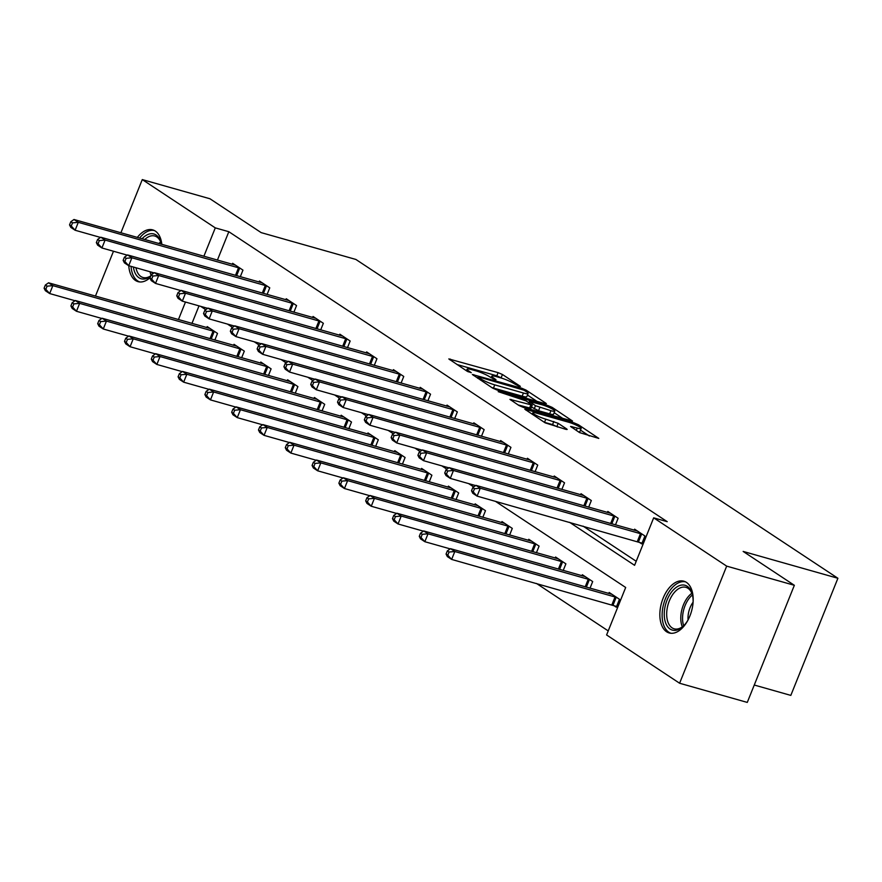 <?xml version="1.0" encoding="UTF-8"?>
<svg xmlns="http://www.w3.org/2000/svg" width="882" height="882" viewBox="0 0 882 882"><rect width="100%" height="100%" fill="white"/><g stroke="black" fill="none" stroke-linecap="round" stroke-linejoin="round"><path stroke-width="1.32" d="M519.674 386.603L520.358 386.349L502.442 374.497L498.098 372.634L448.817 358.93L467.217 371.289L471.275 372.7L468.618 370.815A10.838 1.599 21.9 0 1 467.074 369.183A10.838 1.599 21.9 0 1 471.727 369.657L475.718 370.782A10.838 1.599 21.9 0 1 489.609 376.757L494.967 379.602L495.993 379.701L493.336 377.816A10.838 1.599 21.9 0 1 491.781 376.184A10.838 1.599 21.9 0 1 496.434 376.658L500.425 377.783A10.838 1.599 21.9 0 1 514.316 383.758L519.674 386.603M666.594 631.766A26.901 15.567 105.8 0 1 662.272 600.499A26.901 15.567 105.8 0 1 683.848 581.194A26.901 15.567 105.8 0 1 686.439 582.385A26.901 15.567 105.8 0 1 690.76 613.652A26.901 15.567 105.8 0 1 669.184 632.956A26.901 15.567 105.8 0 1 666.594 631.766M150.083 277.698A26.901 15.567 105.8 0 1 138.033 281.645A26.901 15.567 105.8 0 1 135.442 280.443A26.901 15.567 105.8 0 1 128.772 265.714M137.316 237.423A26.901 15.567 105.8 0 1 152.696 229.871A26.901 15.567 105.8 0 1 155.298 231.073A26.901 15.567 105.8 0 1 161.836 244.38M579.573 432.599L598.79 438.409L578.405 424.738L574.061 422.875L524.779 409.182L545.164 422.853L565.715 429.302L567.17 429.457L566.685 428.939L558.163 423.316L545.782 419.171A9.052 1.334 21.9 0 1 537.006 415.753A9.052 1.334 21.9 0 1 532.871 412.809A9.052 1.334 21.9 0 1 536.763 413.195L568.251 422.114A9.052 1.334 21.9 0 1 577.037 425.532A9.052 1.334 21.9 0 1 581.161 428.476A9.052 1.334 21.9 0 1 577.269 428.09L570.566 426.447L579.573 432.599M120.9 232.782L142.278 179.586L209.949 198.759L261.149 232.616L355.887 259.451L837.9 578.272L743.162 551.437L794.351 585.295L726.68 566.134L679.603 683.241L606.596 634.952L625.68 587.478L495.419 501.318M142.278 179.586L215.285 227.876L203.874 256.276M569.585 522.32L634.588 565.318L653.672 517.844L667.211 521.67L228.824 231.712L215.285 227.876M653.672 517.844L726.68 566.134M544.889 403.581L546.344 403.724L545.859 403.217L525.97 390.053L521.626 388.19L472.344 374.497L492.718 388.157L497.062 390.031L544.889 403.581M552.187 407.396L572.561 421.067L523.28 407.374L518.947 405.5L509.939 399.359L532.243 405.147L526.113 400.902L498.198 391.652L547.843 405.533L552.187 407.396L551.68 408.664M754.253 685.027L790.823 695.391L837.9 578.272M228.824 231.712L217.402 260.113M583.112 526.157L636.209 561.272M232.242 264.313L232.65 263.299L242.958 270.113L240.301 276.739M259.043 282.042L259.451 281.016L269.76 287.841L267.092 294.456M285.834 299.77L286.253 298.744L296.55 305.558L293.893 312.184M312.636 317.487L313.044 316.473L323.352 323.286L320.695 329.912M339.438 335.215L339.846 334.201L350.154 341.014L347.486 347.629M366.228 352.943L366.636 351.918L376.945 358.742L374.288 365.357M393.03 370.672L393.438 369.646L403.747 376.46L401.09 383.086M419.832 388.389L420.24 387.374L430.548 394.188L427.88 400.803M446.623 406.117L447.031 405.092L457.339 411.916L454.682 418.531M473.425 423.845L473.832 422.82L484.141 429.633L481.484 436.259M500.215 441.562L500.634 440.548L510.943 447.361L508.275 453.987M527.017 459.29L527.425 458.265L537.733 465.09L535.076 471.705M553.819 477.019L554.227 475.993L564.535 482.818L561.867 489.433M580.61 494.736L581.029 493.722L591.326 500.535L588.669 507.161M607.411 512.464L607.819 511.45L618.128 518.263L615.471 524.878M638.965 542.066L641.743 543.896L644.929 535.991L634.621 529.167L634.213 530.192M536.476 583.454L608.216 630.906M199.012 305.878L191.956 323.418M206.796 327.619L207.204 326.594L217.512 333.418L214.855 340.033M233.598 345.347L234.006 344.322L244.314 351.146L241.646 357.761M260.388 363.064L260.796 362.05L271.105 368.863L268.448 375.489M287.19 380.792L287.598 379.778L297.907 386.592L295.25 393.207M313.981 398.521L314.4 397.495L324.708 404.32L322.04 410.935M340.783 416.249L341.191 415.224L351.499 422.037L348.842 428.663M367.585 433.966L367.992 432.952L378.301 439.765L375.633 446.38M394.375 451.694L394.794 450.669L405.092 457.493L402.435 464.108M421.177 469.422L421.585 468.397L431.893 475.211L429.236 481.837M447.979 487.14L448.387 486.125L458.695 492.939L456.027 499.565M474.77 504.868L475.178 503.854L485.486 510.667L482.829 517.282M501.571 522.596L501.979 521.571L512.288 528.395L509.631 535.01M528.373 540.313L528.781 539.299L539.089 546.112L536.421 552.738M555.164 558.041L555.572 557.027L565.88 563.841L563.223 570.456M581.966 575.77L582.374 574.744L592.682 581.569L590.025 588.184M613.519 605.361L616.298 607.202L619.484 599.286L609.175 592.472L608.756 593.498M95.454 296.076L113.48 251.249M794.351 585.295L747.274 702.414L679.603 683.241M185.474 302.041L178.429 319.582M473.711 486.952L468.618 483.59M446.909 469.224L441.827 465.861M420.108 451.507L415.025 448.144M393.317 433.779L388.223 430.416M366.515 416.05L361.433 412.688M339.713 398.333L334.631 394.971M312.923 380.605L307.829 377.242M286.121 362.877L281.038 359.514M259.319 345.16L254.237 341.786M232.528 327.431L227.446 324.069M205.726 309.703L200.644 306.341M502.145 378.312L496.831 375.798L456.942 364.498M536.951 401.332L527.458 395.048M524.095 390.23L479.08 377.033L478.397 377.287L480.844 378.896A10.838 1.599 21.9 0 0 494.747 384.872L523.434 393.008A10.838 1.599 21.9 0 0 528.097 393.482A10.838 1.599 21.9 0 0 526.543 391.84L524.095 390.23M491.748 387.518A10.838 1.599 21.9 0 0 493.468 388.047L494.747 384.872M528.097 393.482L526.819 396.646A10.838 1.599 21.9 0 1 522.166 396.172L493.468 388.047M554.161 412.71L563.168 418.674M518.065 404.926L530.975 408.322L532.243 405.147M550.919 410.703A9.052 1.334 21.9 0 0 554.811 411.1A9.052 1.334 21.9 0 0 550.677 408.157A9.052 1.334 21.9 0 0 541.901 404.739L529.354 401.453L535.484 405.698L550.919 410.703L549.651 413.867A9.052 1.334 21.9 0 0 553.543 414.264L554.811 411.1M549.651 413.867L538.549 410.725L531.482 407.054M578.349 431.794A9.052 1.334 21.9 0 0 579.893 431.64L581.161 428.476M544.282 422.269A9.052 1.334 21.9 0 0 544.514 422.335L545.782 419.171M557.777 427.053L552.551 424.606L544.514 422.335M589.397 436.017L580.499 430.129M209.982 328.435L48.554 282.802L52.854 285.636L49.668 293.552L75.047 300.74M45.82 289.329L49.668 293.552L45.379 290.707L44.1 288.193L45.82 289.329L47.088 286.165L45.368 285.029L44.1 288.193M47.088 286.165L52.854 285.636L214.734 331.577M45.368 285.029L48.554 282.802M240.18 268.271L78.3 222.33L74 219.497L235.439 265.14M100.493 237.434L75.113 230.246L70.825 227.413L69.546 224.888L71.266 226.024L72.533 222.859L70.825 221.724L69.546 224.888M72.533 222.859L78.3 222.33L75.113 230.246L71.266 226.024M74 219.497L70.825 221.724M150.723 276.121A23.285 13.473 105.8 0 1 133.38 267.014M135.971 267.753A21.554 12.469 -74.2 0 0 143.016 277.499A21.554 12.469 -74.2 0 0 150.866 275.757M154.394 230.544A26.736 15.468 -74.2 0 0 139.599 238.074M131.054 266.364A26.736 15.468 -74.2 0 0 139.83 281.964M142.046 238.768A23.285 13.473 105.8 0 1 161.197 243.178A23.285 13.473 105.8 0 1 161.439 244.259M161.362 243.884A21.554 12.469 -74.2 0 0 154.758 236.012A21.554 12.469 -74.2 0 0 144.725 239.529M688.114 619.859A23.285 13.473 105.8 0 1 683.396 626.077A23.285 13.473 105.8 0 1 670.088 629.053A23.285 13.473 105.8 0 1 667.079 600.014A23.285 13.473 105.8 0 1 687.265 586.321A23.285 13.473 105.8 0 1 692.348 594.501A23.285 13.473 105.8 0 1 693.087 602.274M692.513 595.207A21.554 12.469 -74.2 0 0 687.982 588.294A21.554 12.469 -74.2 0 0 685.909 587.335A21.554 12.469 -74.2 0 0 668.622 602.803A21.554 12.469 -74.2 0 0 672.084 627.852A21.554 12.469 -74.2 0 0 674.157 628.811A21.554 12.469 -74.2 0 0 683.903 625.57M688.07 619.925A16.979 9.823 105.8 0 1 693.087 602.197M685.534 581.855A26.736 15.468 -74.2 0 0 664.4 601.513A26.736 15.468 -74.2 0 0 668.821 632.218A26.736 15.468 -74.2 0 0 670.97 633.276M236.784 346.163L75.356 300.519L79.645 303.364L76.469 311.28L101.849 318.468M72.611 307.057L76.469 311.28L72.17 308.435L70.902 305.922L72.611 307.057L73.89 303.893L72.17 302.747L70.902 305.922M73.89 303.893L79.645 303.364L241.525 349.305M72.17 302.747L75.356 300.519M263.586 363.891L102.158 318.248L106.446 321.092L103.271 328.997L128.64 336.185M99.412 324.774L103.271 328.997L98.971 326.164L97.693 323.639L99.412 324.774L100.68 321.61L98.971 320.475L97.693 323.639M100.68 321.61L106.446 321.092L268.326 367.022M98.971 320.475L102.158 318.248M266.981 286L105.101 240.058L100.802 237.225L262.23 282.857M127.295 255.163L101.915 247.974L97.626 245.13L96.347 242.616L98.067 243.752L99.335 240.588L97.615 239.452L96.347 242.616M99.335 240.588L105.101 240.058L101.915 247.974L98.067 243.752M100.802 237.225L97.615 239.452M293.772 303.728L131.892 257.787L127.603 254.942L289.031 300.586M154.085 272.891L128.717 265.702L124.417 262.858L123.138 260.344L124.858 261.48L126.137 258.316L124.417 257.169L123.138 260.344M126.137 258.316L131.892 257.787L128.717 265.702L124.858 261.48M127.603 254.942L124.417 257.169M290.376 381.608L128.948 335.976L133.248 338.809L130.062 346.725L155.441 353.914M126.214 342.503L130.062 346.725L125.773 343.881L124.494 341.367L126.214 342.503L127.482 339.338L125.762 338.203L124.494 341.367M127.482 339.338L133.248 338.809L295.128 384.75M125.762 338.203L128.948 335.976M317.178 399.337L155.75 353.693L160.039 356.537L156.864 364.453L182.232 371.642M153.005 360.231L156.864 364.453L152.564 361.609L151.296 359.095L153.005 360.231L154.284 357.067L152.564 355.931L151.296 359.095M154.284 357.067L160.039 356.537L321.919 402.479M152.564 355.931L155.75 353.693M343.98 417.065L182.541 371.421L186.841 374.266L183.654 382.171L209.034 389.359M179.807 377.948L183.654 382.171L179.366 379.337L178.087 376.812L179.807 377.948L181.075 374.784L179.366 373.648L178.087 376.812M181.075 374.784L186.841 374.266L348.721 420.207M179.366 373.648L182.541 371.421M320.574 321.445L158.694 275.515L154.394 272.67L315.822 318.314M180.887 290.608L155.508 283.42L151.219 280.586L149.94 278.062L151.66 279.197L152.928 276.033L151.208 274.897L149.94 278.062M152.928 276.033L158.694 275.515L155.508 283.42L151.66 279.197M154.394 272.67L151.208 274.897M347.376 339.173L185.496 293.232L181.196 290.398L342.624 336.031M207.689 308.336L182.309 301.148L178.01 298.303L176.742 295.79L178.462 296.925L179.73 293.761L178.01 292.626L176.742 295.79M179.73 293.761L185.496 293.232L182.309 301.148L178.462 296.925M181.196 290.398L178.01 292.626M374.166 356.901L212.286 310.96L207.998 308.116L369.426 353.759M234.48 326.064L209.111 318.876L204.811 316.032L203.533 313.518L205.252 314.654L206.531 311.489L204.811 310.354L203.533 313.518M206.531 311.489L212.286 310.96L209.111 318.876L205.252 314.654M207.998 308.116L204.811 310.354M370.771 434.793L209.343 389.149L213.642 391.983L210.456 399.899L235.836 407.087M206.609 395.676L210.456 399.899L206.168 397.065L204.889 394.541L206.609 395.676L207.876 392.512L206.156 391.376L204.889 394.541M207.876 392.512L213.642 391.983L375.523 437.924M206.156 391.376L209.343 389.149M400.968 374.618L239.088 328.688L234.788 325.844L396.216 371.487M261.281 343.782L235.902 336.593L231.613 333.76L230.334 331.235L232.054 332.371L233.322 329.207L231.602 328.071L230.334 331.235M233.322 329.207L239.088 328.688L235.902 336.593L232.054 332.371M234.788 325.844L231.602 328.071M397.573 452.51L236.144 406.878L240.433 409.711L237.258 417.627L262.627 424.815M233.399 413.404L237.258 417.627L232.958 414.783L231.679 412.269L233.399 413.404L234.678 410.24L232.958 409.105L231.679 412.269M234.678 410.24L240.433 409.711L402.313 455.652M232.958 409.105L236.144 406.878M427.759 392.347L265.879 346.406L261.59 343.572L423.018 389.205M288.083 361.51L262.704 354.321L258.404 351.477L257.136 348.963L258.845 350.099L260.124 346.935L258.404 345.799L257.136 348.963M260.124 346.935L265.879 346.406L262.704 354.321L258.845 350.099M261.59 343.572L258.404 345.799M424.363 470.238L262.935 424.595L267.235 427.439L264.049 435.355L289.428 442.543M260.201 431.133L264.049 435.355L259.76 432.511L258.481 429.997L260.201 431.133L261.469 427.957L259.749 426.822L258.481 429.997M261.469 427.957L267.235 427.439L429.115 473.38M259.749 426.822L262.935 424.595M454.561 410.075L292.681 364.134L288.392 361.289L449.82 406.933M314.874 379.238L289.505 372.05L285.206 369.205L283.927 366.692L285.647 367.827L286.915 364.663L285.206 363.527L283.927 366.692M286.915 364.663L292.681 364.134L289.505 372.05L285.647 367.827M288.392 361.289L285.206 363.527M451.165 487.967L289.737 442.323L294.037 445.167L290.851 453.072L316.23 460.261M287.003 448.85L290.851 453.072L286.551 450.239L285.283 447.714L287.003 448.85L288.271 445.686L286.551 444.55L285.283 447.714M288.271 445.686L294.037 445.167L455.917 491.098M286.551 444.55L289.737 442.323M481.363 427.803L319.482 381.862L315.183 379.017L476.611 424.661M341.676 396.955L316.296 389.778L312.007 386.933L310.729 384.409L312.448 385.555L313.716 382.38L311.996 381.245L310.729 384.409M313.716 382.38L319.482 381.862L316.296 389.778L312.448 385.555M315.183 379.017L311.996 381.245M477.967 505.684L316.539 460.051L320.827 462.885L317.652 470.801L343.021 477.989M313.794 466.578L317.652 470.801L313.353 467.956L312.074 465.442L313.794 466.578L315.072 463.414L313.353 462.278L312.074 465.442M315.072 463.414L320.827 462.885L482.708 508.826M313.353 462.278L316.539 460.051M508.153 445.52L346.273 399.59L341.984 396.746L503.413 442.389M368.467 414.683L343.098 407.495L338.798 404.662L337.519 402.137L339.239 403.272L340.518 400.108L338.798 398.973L337.519 402.137M340.518 400.108L346.273 399.59L343.098 407.495L339.239 403.272M341.984 396.746L338.798 398.973M504.758 523.412L343.33 477.768L347.629 480.613L344.443 488.529L369.823 495.717M340.595 484.306L344.443 488.529L340.154 485.684L338.875 483.171L340.595 484.306L341.863 481.142L340.143 480.006L338.875 483.171M341.863 481.142L347.629 480.613L509.509 526.554M340.143 480.006L343.33 477.768M534.955 463.248L373.075 417.307L368.775 414.474L530.203 460.106M395.268 432.412L369.889 425.223L365.6 422.379L364.321 419.865L366.041 421.001L367.309 417.836L365.6 416.701L364.321 419.865M367.309 417.836L373.075 417.307L369.889 425.223L366.041 421.001M368.775 414.474L365.6 416.701M531.559 541.14L370.131 495.497L374.42 498.341L371.245 506.246L396.624 513.434M367.386 502.023L371.245 506.246L366.945 503.413L365.677 500.888L367.386 502.023L368.665 498.859L366.945 497.724L365.677 500.888M368.665 498.859L374.42 498.341L536.3 544.271M366.945 497.724L370.131 495.497M561.757 480.977L399.877 435.035L395.577 432.191L557.005 477.835M422.07 450.14L396.691 442.951L392.402 440.107L391.123 437.593L392.843 438.729L394.111 435.565L392.391 434.418L391.123 437.593M394.111 435.565L399.877 435.035L396.691 442.951L392.843 438.729M395.577 432.191L392.391 434.418M558.361 558.857L396.933 513.225L401.222 516.058L398.047 523.974L423.415 531.162M394.188 519.752L398.047 523.974L393.747 521.13L392.468 518.616L394.188 519.752L395.456 516.587L393.747 515.452L392.468 518.616M395.456 516.587L401.222 516.058L563.102 561.999M393.747 515.452L396.933 513.225M588.548 498.694L426.668 452.764L422.379 449.919L583.807 495.563M448.861 467.857L423.492 460.669L419.193 457.835L417.914 455.31L419.634 456.446L420.912 453.282L419.193 452.146L417.914 455.31M420.912 453.282L426.668 452.764L423.492 460.669L419.634 456.446M422.379 449.919L419.193 452.146M585.152 576.585L423.724 530.942L428.024 533.786L424.837 541.702L450.217 548.891M420.99 537.48L424.837 541.702L420.549 538.858L419.27 536.344L420.99 537.48L422.257 534.316L420.538 533.18L419.27 536.344M422.257 534.316L428.024 533.786L589.904 579.728M420.538 533.18L423.724 530.942M615.349 516.422L453.469 470.481L449.17 467.647L610.598 513.28M475.663 485.585L450.283 478.397L445.994 475.552L444.715 473.039L446.435 474.174L447.703 471.01L445.983 469.874L444.715 473.039M447.703 471.01L453.469 470.481L450.283 478.397L446.435 474.174M449.17 467.647L445.983 469.874M611.954 594.314L450.526 548.67L454.814 551.515L451.639 559.42L616.595 606.474M447.78 555.197L451.639 559.42L447.339 556.586L446.06 554.061L447.78 555.197L449.059 552.033L447.339 550.897L446.06 554.061M449.059 552.033L454.814 551.515L616.694 597.456M447.339 550.897L450.526 548.67M642.14 534.15L480.26 488.209L475.971 485.365L637.399 531.008M642.041 543.169L477.085 496.125L472.785 493.281L471.517 490.767L473.226 491.902L474.505 488.738L472.785 487.603L471.517 490.767M474.505 488.738L480.26 488.209L477.085 496.125L473.226 491.902M475.971 485.365L472.785 487.603M492.928 378.83L493.336 377.816M468.21 371.829L468.618 370.815M449.952 359.878L450.272 359.084M496.831 375.798L498.098 372.634M501.174 377.661L502.442 374.497M473.48 375.434L473.799 374.641M521.295 388.995L521.626 388.19M525.518 391.167L525.97 390.053M477.956 378.389L478.397 377.287M480.403 380.01L480.844 378.896M522.166 396.172L523.434 393.008M511.075 400.307L511.395 399.513M529.52 408.168L530.799 405.003M547.38 406.668L547.843 405.533M529.387 403.074L529.839 401.96M534.216 408.862L535.484 405.698M538.549 410.725L539.828 407.561M571.701 427.395L572.021 426.601M576.321 430.449L577.269 428.09M552.551 424.606L553.819 421.442M556.895 426.48L558.163 423.316M566.464 429.49L566.685 428.939M525.915 410.119L526.234 409.325M573.609 423.999L574.061 422.875M577.908 425.973L578.405 424.738M210.026 338.666L213.102 331.026M211.184 338.997L214.238 331.4M239.684 268.095L236.63 275.691M238.548 267.731L235.472 275.371M151.076 275.25A21.554 12.469 105.8 0 1 150.072 271.744M151.936 272.273A20.848 12.061 -74.2 0 0 152.41 274.059M158.826 243.52A21.554 12.469 105.8 0 1 160.689 241.966M682.326 626.848A21.554 12.469 105.8 0 1 691.841 593.288M692.425 594.92A20.848 12.061 -74.2 0 0 683.682 625.768M236.828 356.394L239.893 348.754M237.975 356.725L241.029 349.118M263.619 374.122L266.695 366.482M264.776 374.442L267.83 366.846M266.474 285.823L263.42 293.419M265.339 285.448L262.274 293.089M293.276 303.54L290.222 311.148M292.14 303.176L289.075 310.817M290.421 391.84L293.497 384.199M291.567 392.17L294.621 384.574M317.222 409.568L320.287 401.927M318.369 409.898L321.423 402.302M344.013 427.296L347.089 419.656M345.171 427.616L348.225 420.019M320.078 321.268L317.024 328.865M318.942 320.905L315.866 328.545M346.869 338.997L343.815 346.593M345.733 338.622L342.668 346.262M373.67 356.714L370.616 364.321M372.535 356.35L369.459 363.99M370.815 445.024L373.88 437.384M371.961 445.344L375.015 437.748M400.472 374.442L397.418 382.038M399.337 374.078L396.261 381.719M397.617 462.741L400.682 455.101M398.763 463.072L401.817 455.476M427.263 392.17L424.209 399.767M426.127 391.795L423.062 399.436M424.407 480.47L427.483 472.829M425.565 480.8L428.619 473.193M454.065 409.898L451.011 417.495M452.929 409.524L449.853 417.164M451.209 498.198L454.274 490.557M452.356 498.517L455.41 490.921M480.855 427.616L477.801 435.212M479.731 427.252L476.655 434.892M478 515.915L481.076 508.275M479.158 516.246L482.211 508.649M507.657 445.344L504.603 452.94M506.522 444.98L503.457 452.62M504.802 533.643L507.878 526.003M505.959 533.974L509.013 526.367M534.459 463.072L531.405 470.668M533.323 462.697L530.247 470.338M531.603 551.371L534.668 543.731M532.75 551.691L535.804 544.095M561.25 480.789L558.196 488.396M560.114 480.425L557.049 488.066M558.394 569.088L561.47 561.448M559.552 569.419L562.606 561.823M588.051 498.517L584.998 506.114M586.916 498.154L583.84 505.794M585.196 586.817L588.272 579.176M586.343 587.147L589.397 579.551M614.853 516.246L611.799 523.842M613.718 515.871L610.642 523.511M611.888 604.82L615.063 596.905M613.023 605.184L616.198 597.268M641.644 533.974L638.469 541.879M640.508 533.599L637.333 541.515M491.142 377.772L491.781 376.184M466.435 370.771L467.074 369.183M477.57 378.146L478.066 376.923M528.847 402.71L529.354 401.453M532.265 414.32L532.871 412.809"/></g></svg>
